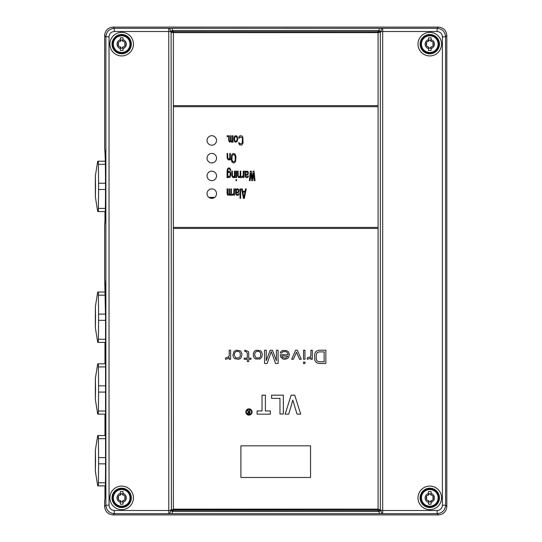 <?xml version="1.0" encoding="UTF-8"?>
<svg xmlns="http://www.w3.org/2000/svg" width="542" height="542" viewBox="0 0 542 542"><rect width="100%" height="100%" fill="white"/><g stroke="black" fill="none" stroke-linecap="round" stroke-linejoin="round"><path stroke-width="0.81" d="M214.659 197.41L208.907 197.41M216.529 158.183A4.749 4.749 0 0 0 211.787 153.433A4.749 4.749 0 0 0 207.037 158.183A4.749 4.749 0 0 0 211.787 162.932A4.749 4.749 0 0 0 216.529 158.183M236.041 136.516L236.976 137.729L237.091 139.341L236.508 141.164L235.58 141.36L234.645 140.148L234.523 138.535L235.113 136.713L236.041 136.516M234.076 161.719L232.681 161.516L231.976 159.694L232.098 155.859L233.148 154.646L234.544 154.849L235.248 156.665L235.133 160.507L234.076 161.719M243.886 197.573L242.836 192.119L244.943 192.119L243.886 197.573M236.183 192.322L236.651 190.1L237.938 189.693L238.521 190.499L238.168 191.915L236.183 192.322M245.546 174.592L246.014 172.37L247.301 171.97L247.884 172.776L247.531 174.192L245.546 174.592M227.687 175.405L227.925 172.776L228.738 172.166L229.672 172.37L230.255 173.786L229.91 176.211L228.738 176.617L227.687 175.405M324.15 361.819L319.069 361.819L317.09 360.972L316.243 358.994L316.243 354.746L317.09 352.767L319.069 351.921L324.15 351.921L324.15 361.819M287.707 356.162L286.576 357.578L284.882 358.14L282.341 357.293L281.772 355.877L287.707 356.162M251.583 412.001A2.615 2.615 0 0 0 248.968 409.386A2.615 2.615 0 0 0 246.353 412.001A2.615 2.615 0 0 0 248.968 414.616A2.615 2.615 0 0 0 251.583 412.001M249.564 411.812L248.514 411.812L248.012 409.915L247.579 409.915L248.141 411.995L247.64 413.167L248.141 414.074L249.937 414.163L249.937 409.915L249.564 409.915L249.564 411.812M249.564 412.354L249.564 413.715L248.202 413.621L248.202 412.448L249.564 412.354M258.324 351.351L259.455 351.636L260.587 353.052L260.587 356.446L259.455 357.862L256.068 357.862L254.652 355.315L254.936 353.052L256.068 351.636L258.324 351.351M237.985 351.351L239.11 351.636L240.242 353.052L240.242 356.446L239.11 357.862L235.723 357.862L234.313 355.315L234.591 353.052L235.723 351.636L237.985 351.351M173.372 227.403L378.079 227.403L378.079 106.686L173.372 106.686L173.372 228.453L378.079 228.453L378.079 509.128L173.372 509.128L173.372 228.453M216.529 140.453A4.749 4.749 0 0 0 211.787 135.703A4.749 4.749 0 0 0 207.037 140.453A4.749 4.749 0 0 0 211.787 145.202A4.749 4.749 0 0 0 216.529 140.453M216.529 175.906A4.749 4.749 0 0 0 211.787 171.157A4.749 4.749 0 0 0 207.037 175.906A4.749 4.749 0 0 0 211.787 180.655A4.749 4.749 0 0 0 216.529 175.906M216.529 193.636A4.749 4.749 0 0 0 211.787 188.887A4.749 4.749 0 0 0 207.037 193.636A4.749 4.749 0 0 0 211.787 198.386A4.749 4.749 0 0 0 216.529 193.636M238.609 138.129L239.313 138.129L240.248 136.916L242.111 137.526L242.464 138.935L242.111 143.386L240.248 143.989L239.313 142.776L238.609 142.776L239.666 144.999L241.881 144.999L243.046 142.98L242.816 137.119L241.881 135.906L240.248 135.703L239.198 136.313L238.609 138.129M236.278 135.703L234.645 136.11L233.941 138.535L234.408 141.36L235.343 142.173L236.976 141.767L237.681 139.341L237.213 136.516L236.278 135.703M232.423 135.703L232.423 140.757L231.84 141.36L231.143 140.554L231.143 135.703L230.56 135.703L230.56 140.554L230.093 141.36L229.273 140.554L229.273 135.703L228.69 135.703L228.69 140.554L229.51 142.173L230.675 141.36L231.373 142.173L232.423 141.564L232.423 142.173L233.006 142.173L233.006 135.703L232.423 135.703M227.173 135.703L227.173 136.713L227.755 136.713L227.755 135.703L227.173 135.703M234.076 162.932L235.594 161.516L235.946 156.665L235.133 154.036L233.148 153.433L231.63 154.849L231.278 159.694L232.098 162.322L234.076 162.932M229.761 153.433L229.761 158.081L228.71 159.091L227.775 158.284L227.66 153.433L227.078 153.433L227.193 158.284L228.243 159.897L229.178 159.694L229.761 158.887L229.761 159.897L230.343 159.897L230.343 153.433L229.761 153.433M243.426 198.386L244.354 198.386L246.224 188.887L245.526 188.887L245.059 191.312L242.721 191.312L242.254 188.887L241.556 188.887L243.426 198.386M250.099 180.655L250.804 173.379L251.732 180.655L252.667 180.655L253.602 173.379L254.3 180.655L255.004 180.655L254.069 171.157L253.134 171.157L252.199 178.84L251.271 171.157L250.336 171.157L249.401 180.655L250.099 180.655M240.038 188.887L240.038 198.386L240.621 198.386L240.621 188.887L240.038 188.887M235.37 188.887L235.716 194.341L237.003 195.35L238.521 195.147L239.103 193.738L237.003 194.544L236.305 194.138L236.183 193.128L238.636 192.525L238.988 189.896L237.938 188.887L236.651 189.09L236.183 189.896L235.953 188.887L235.37 188.887M233.853 188.887L233.853 192.925L233.5 193.738L232.335 194.341L232.335 195.35L233.853 194.138L233.853 195.35L234.435 195.35L234.435 188.887L233.853 188.887M230.817 188.887L230.817 193.934L230.235 194.544L229.53 193.738L229.53 188.887L228.948 188.887L228.948 193.738L228.48 194.544L227.667 193.738L227.667 188.887L227.078 188.887L227.078 193.738L227.897 195.35L229.063 194.544L229.767 195.35L230.817 194.747L230.817 195.35L231.4 195.35L231.4 188.887L230.817 188.887M244.733 171.157L245.079 176.617L246.366 177.627L247.884 177.424L248.466 176.008L246.366 176.814L245.668 176.414L245.546 175.405L247.999 174.795L248.351 172.166L247.301 171.157L246.014 171.36L245.546 172.166L245.316 171.157L244.733 171.157M243.216 171.157L243.216 175.202L242.863 176.008L241.698 176.617L241.698 177.627L243.216 176.414L243.216 177.627L243.798 177.627L243.798 171.157L243.216 171.157M240.181 171.157L240.181 175.804L239.13 176.814L238.195 176.008L238.08 171.157L237.491 171.157L237.613 176.008L238.663 177.627L239.598 177.424L240.181 176.617L240.181 177.627L240.763 177.627L240.763 171.157L240.181 171.157M235.973 171.157L235.973 177.627L236.563 177.627L236.563 171.157L235.973 171.157M235.973 179.646L235.973 180.655L236.563 180.655L236.563 179.646L235.973 179.646M234.462 171.157L234.462 175.804L233.406 176.814L232.477 176.008L232.355 171.157L231.773 171.157L231.888 176.008L232.945 177.627L233.873 177.424L234.462 176.617L234.462 177.627L235.045 177.627L235.045 171.157L234.462 171.157M230.838 170.351L229.91 168.128L228.738 167.925L227.572 168.731L227.105 170.757L227.105 177.627L227.687 177.627L227.687 176.414L228.27 177.424L229.91 177.424L230.838 175.202L230.723 172.776L229.91 171.36L228.27 171.36L227.687 172.37L227.925 169.544L228.27 168.935L229.442 168.731L230.255 170.351L230.838 170.351M300.715 414.163L294.74 395.172L291.135 395.172L285.153 414.163L288.73 414.163L292.822 400.111L297.057 414.163L300.715 414.163M283.337 414.007L283.337 395.172L271.576 395.172L271.576 398.37L279.963 398.37L279.963 414.007L283.337 414.007M265.404 410.951L265.404 395.172L262.03 395.172L262.03 410.951L257.084 410.951L257.084 414.163L270.363 414.163L270.363 410.951L265.404 410.951M319.069 363.519L325.85 363.519L325.85 350.22L319.069 350.22L316.521 351.074L315.397 352.205L314.55 354.746L314.827 360.403L316.521 362.666L319.069 363.519M310.871 350.22L310.871 355.877L310.024 357.009L307.199 357.862L307.199 359.271L309.462 358.709L310.871 357.578L310.871 359.271L312.287 359.271L312.287 350.22L310.871 350.22M303.527 350.22L303.527 359.271L304.943 359.271L304.943 350.22L303.527 350.22M303.527 362.103L303.527 363.519L304.943 363.519L304.943 362.103L303.527 362.103M299.57 359.271L301.271 359.271L297.314 350.22L295.62 350.22L291.664 359.271L293.358 359.271L296.467 352.205L299.57 359.271M289.401 354.746L288.554 351.921L286.291 350.505L282.619 350.505L280.641 351.921L280.363 353.052L281.772 353.052L282.904 351.636L286.013 351.636L287.423 352.767L287.992 354.183L287.992 354.746L280.363 354.746L280.641 357.009L282.904 358.994L284.597 359.271L287.145 358.709L288.554 357.578L289.401 354.746M255.499 358.994L260.018 358.994L261.718 357.293L262.281 354.183L261.718 352.205L260.587 350.789L256.63 350.22L254.936 350.789L253.805 352.205L253.243 354.183L253.52 356.446L254.367 358.14L255.499 358.994M244.76 350.22L244.76 351.351L246.176 351.636L247.308 353.052L247.308 358.14L244.198 358.14L244.198 359.271L247.308 359.271L247.308 361.534L248.717 361.534L248.717 359.271L250.98 359.271L250.98 358.14L248.717 358.14L248.717 352.483L248.155 351.351L244.76 350.22M241.373 357.293L241.935 354.183L241.373 352.205L240.242 350.789L236.285 350.22L234.029 351.351L232.897 355.315L233.46 357.293L234.591 358.709L238.548 359.271L240.242 358.709L241.373 357.293M230.635 350.22L229.225 350.22L229.225 355.877L228.378 357.009L225.553 357.862L225.553 359.271L227.809 358.709L229.225 357.578L229.225 359.271L230.635 359.271L230.635 350.22M245.844 412.001A3.123 3.123 0 0 0 248.968 415.125A3.123 3.123 0 0 0 252.091 412.001A3.123 3.123 0 0 0 248.968 408.878A3.123 3.123 0 0 0 245.844 412.001M266.237 360.687L266.237 350.22L264.543 350.22L264.543 363.519L267.084 363.519L271.318 351.636L275.56 363.519L278.1 363.519L278.1 350.22L276.406 350.22L276.406 360.687L272.45 350.22L270.194 350.22L266.237 360.687M310.546 477.475L310.546 445.822L240.905 445.822L240.905 477.475L310.546 477.475M173.372 105.636L378.079 105.636L378.079 32.615L173.372 32.615L173.372 106.686M378.079 227.403L378.079 228.453M378.079 105.636L378.079 106.686M172.261 513.681L172.261 511.411L170.513 510.103L170.513 510.489A3.164 1.748 -89 0 1 168.765 513.653L114.315 513.653L113.075 514.9L438.383 514.9C443.505 514.399 446.323 511.587 446.818 506.458L445.578 505.219C445.077 510.34 442.265 513.152 437.137 513.653L168.765 513.653L168.765 510.489L114.315 510.489C111.117 510.178 109.355 508.416 109.044 505.219L109.044 36.781C109.355 33.584 111.117 31.822 114.315 31.511L168.765 31.511L168.765 28.347L172.261 28.319L382.693 28.347L382.693 31.511L437.137 31.511L437.137 28.347L438.383 27.1L113.075 27.1C107.946 27.601 105.134 30.413 104.633 35.542L104.633 148.732C105.812 149.978 105.812 223.196 104.633 224.442L104.633 279.57C105.134 280.668 105.561 298.378 105.548 317.429L105.548 463.044C105.561 482.102 105.134 499.799 104.633 500.896L104.633 506.458C105.134 511.587 107.946 514.399 113.075 514.9L438.383 514.9C443.505 514.399 446.323 511.587 446.818 506.458L446.818 35.542C446.323 30.413 443.505 27.601 438.383 27.1L113.075 27.1C107.946 27.601 105.134 30.413 104.633 35.542L105.88 36.781C106.374 31.66 109.193 28.848 114.315 28.347L168.765 28.347A3.164 1.748 89 0 1 170.513 31.511L170.513 31.897L170.818 31.497A1.057 0.379 48.3 0 1 170.981 31.768L170.513 31.897L171.943 32.452A1.057 0.488 110.6 0 1 172.356 31.666L377.97 31.734L377.97 32.615L380.335 32.174L380.945 31.897L380.47 31.768A1.057 0.379 131.7 0 1 380.633 31.497L382.693 31.511L382.693 510.489L380.633 510.503L379.19 511.411L377.97 511.472L173.481 511.472L172.261 511.411L172.356 510.334L170.913 509.961A1.057 0.698 -107.2 0 0 170.981 510.232A1.057 0.379 -48.3 0 1 170.818 510.503L168.765 510.489L168.765 31.511L170.818 31.497L172.261 30.589L173.481 30.528L377.97 30.528L379.19 30.589L380.945 31.897L380.945 31.511A3.164 1.748 91 0 1 382.693 28.347L437.137 28.347C442.265 28.848 445.077 31.66 445.578 36.781L442.407 36.781L442.407 505.219C442.096 508.416 440.341 510.178 437.137 510.489L382.693 510.489L382.693 513.653A3.164 1.748 -91 0 1 380.945 510.489L380.945 510.103L377.97 509.128M379.508 509.548A1.057 0.488 -69.4 0 1 379.095 510.334L172.356 510.334A1.057 0.488 -110.6 0 1 171.943 509.548L170.913 509.961M379.508 32.452A1.057 0.488 69.4 0 0 379.095 31.666L380.037 31.666L380.335 32.174L380.335 509.826A1.057 0.705 -52.8 0 1 380.037 510.334L379.095 510.334L379.19 513.681M380.47 509.927L380.037 510.334M380.037 31.666L380.47 31.768A1.057 0.698 72.8 0 1 380.538 32.039M380.47 32.073A1.057 0.725 72.9 0 0 380.382 31.754A1.057 0.393 129.3 0 1 380.579 31.402M377.97 30.528L377.97 31.734L379.095 31.666L379.19 28.319M173.481 30.528L173.481 32.615L171.943 32.452M377.97 511.472L377.97 509.385L171.943 509.548M380.579 510.598A1.057 0.393 -129.3 0 1 380.382 510.246L380.47 510.232A1.057 0.379 -131.7 0 0 380.633 510.503L380.945 510.103L380.47 510.232A1.057 0.698 -72.8 0 0 380.538 509.961M172.261 28.319L172.356 31.666L171.069 31.754A1.057 0.393 50.7 0 0 170.879 31.402M171.414 510.334L171.123 32.174A1.057 0.705 127.2 0 1 171.414 31.666M170.987 509.927A1.057 0.725 -107.1 0 0 171.069 510.246A1.057 0.393 -50.7 0 1 170.879 510.598M104.633 35.542L104.633 148.732A2.107 2.1 162.6 0 0 104.721 149.328C105.311 153.799 105.622 172.939 105.527 193.934C105.453 209.009 105.162 220.465 104.714 223.86L104.728 223.812M104.701 223.907A2.107 2.107 0 0 0 104.633 224.442L104.633 224.442A2.107 2.1 -162.6 0 1 104.721 223.846M97.919 161.211L98.298 161.211A27.432 0.481 90 0 1 98.393 164.334L98.583 183.25L105.541 183.25M98.583 183.25A27.432 0.481 90 0 1 98.583 186.373A27.432 0.481 90 0 1 98.583 189.497L105.541 189.497M98.583 189.497L98.393 208.419L105.365 208.419M98.393 208.419A27.432 0.481 90 0 1 98.298 211.543L105.297 211.543M98.298 161.211L105.29 161.211M98.393 164.334L105.358 164.334M95.548 186.373L95.345 196.868L95.345 175.886L95.548 186.373M98.298 211.543L97.919 211.543M97.919 292.05L98.298 292.05A27.432 0.481 90 0 1 98.393 295.173L98.583 314.096L105.541 314.096M98.583 314.096A27.432 0.481 90 0 1 98.583 317.219A27.432 0.481 90 0 1 98.583 320.342L105.548 320.342M98.583 320.342L98.393 339.258L105.548 339.258M98.393 339.258A27.432 0.481 90 0 1 98.298 342.381L105.548 342.381M98.298 292.05L105.29 292.05M98.393 295.173L105.358 295.173M95.548 317.219L95.345 327.707L95.345 306.725L95.548 317.219M98.298 342.381L97.919 342.381M97.919 363.804L98.298 363.804A27.432 0.481 90 0 1 98.393 366.927L98.583 385.843L105.548 385.843M98.583 385.843A27.432 0.481 90 0 1 98.583 388.966A27.432 0.481 90 0 1 98.583 392.09L105.548 392.09M98.583 392.09L98.393 411.012L105.548 411.012M98.393 411.012A27.432 0.481 90 0 1 98.298 414.135L105.548 414.135M98.298 363.804L105.548 363.804M98.393 366.927L105.548 366.927M95.548 388.966L95.345 399.461L95.345 378.479L95.548 388.966M98.298 414.135L97.919 414.135M97.919 435.551L98.298 435.551A27.432 0.481 90 0 1 98.393 438.674L98.583 457.597L105.548 457.597M98.583 457.597A27.432 0.481 90 0 1 98.583 460.72A27.432 0.481 90 0 1 98.583 463.844L105.548 463.844M98.583 463.844L98.393 482.766L105.399 482.766M98.393 482.766A27.432 0.481 90 0 1 98.298 485.883L105.344 485.883M98.298 435.551L105.548 435.551M98.393 438.674L105.548 438.674M95.548 460.72L95.345 471.208L95.345 450.233L95.548 460.72M98.298 485.883L97.919 485.883M104.633 224.442L104.633 279.57A2.107 2.1 162.6 0 0 104.721 280.167M104.701 500.361A2.107 2.107 0 0 0 104.633 500.896L104.633 500.896A2.107 2.1 -162.6 0 1 104.721 500.3L104.728 500.266M114.315 510.489L114.315 513.653C109.193 513.152 106.374 510.34 105.88 505.219L109.044 505.219M420.287 44.139A9.499 9.499 0 0 0 429.779 53.638A9.499 9.499 0 0 0 439.277 44.139A9.499 9.499 0 0 0 429.779 34.641A9.499 9.499 0 0 0 420.287 44.139M112.174 44.139A9.499 9.499 0 0 0 121.672 53.638A9.499 9.499 0 0 0 131.171 44.139A9.499 9.499 0 0 0 121.672 34.641A9.499 9.499 0 0 0 112.174 44.139M420.287 497.861A9.499 9.499 0 0 0 429.779 507.359A9.499 9.499 0 0 0 439.277 497.861A9.499 9.499 0 0 0 429.779 488.362A9.499 9.499 0 0 0 420.287 497.861M112.174 497.861A9.499 9.499 0 0 0 121.672 507.359A9.499 9.499 0 0 0 131.171 497.861A9.499 9.499 0 0 0 121.672 488.362A9.499 9.499 0 0 0 112.174 497.861M438.749 497.861A8.97 8.97 0 0 1 429.779 506.831A8.97 8.97 0 0 1 420.816 497.861A8.97 8.97 0 0 1 429.779 488.891A8.97 8.97 0 0 1 438.749 497.861M438.119 497.861A8.333 8.333 0 0 0 429.779 489.528A8.333 8.333 0 0 0 421.446 497.861A8.333 8.333 0 0 0 429.779 506.201A8.333 8.333 0 0 0 438.119 497.861M430.538 494.182L430.592 494.331A1.47 1.47 0 0 0 431.1 495.131L431.1 491.533L428.465 491.533L428.465 495.131A1.47 1.47 0 0 0 428.973 494.331L429.027 494.182M429.027 501.54L428.973 501.391A1.47 1.47 0 0 0 428.465 500.591L428.465 502.312A4.641 4.641 0 0 1 428.465 493.41M428.465 502.312L428.465 504.196L431.1 504.196L431.1 500.591A1.47 1.47 0 0 0 430.592 501.391L430.538 501.54M431.1 493.41A4.641 4.641 0 0 1 431.1 502.312M430.592 494.331A0.833 0.833 0 0 0 428.973 494.331M428.973 501.391A0.833 0.833 0 0 0 430.592 501.391M431.1 500.591L432.435 500.327L433.248 498.925L433.248 496.797L432.435 495.395L431.1 495.131M428.465 495.131L427.13 495.395L426.317 496.797L426.317 498.925L427.13 500.327L428.465 500.591M429.569 493.721L430.307 493.884M433.363 496.662L433.072 497M433.248 496.797L432.787 497.861L433.363 499.06M426.202 499.06L426.778 497.861L426.202 496.662M432.15 500.273L430.985 500.7M429.996 502L429.257 501.845M438.749 44.139A8.97 8.97 0 0 1 429.779 53.109A8.97 8.97 0 0 1 420.816 44.139A8.97 8.97 0 0 1 429.779 35.169A8.97 8.97 0 0 1 438.749 44.139M438.119 44.139A8.333 8.333 0 0 0 429.779 35.799A8.333 8.333 0 0 0 421.446 44.139A8.333 8.333 0 0 0 429.779 52.472A8.333 8.333 0 0 0 438.119 44.139M430.538 40.46L430.592 40.609A1.47 1.47 0 0 0 431.1 41.409L431.1 37.804L428.465 37.804L428.465 41.409A1.47 1.47 0 0 0 428.973 40.609L429.027 40.46M429.027 47.818L428.973 47.669A1.47 1.47 0 0 0 428.465 46.869L428.465 48.59A4.641 4.641 0 0 1 428.465 39.688M428.465 48.59L428.465 50.467L431.1 50.467L431.1 46.869A1.47 1.47 0 0 0 430.592 47.669L430.538 47.818M431.1 39.688A4.641 4.641 0 0 1 431.1 48.59M430.592 40.609A0.833 0.833 0 0 0 428.973 40.609M428.973 47.669A0.833 0.833 0 0 0 430.592 47.669M431.886 41.727L431.1 41.409M428.465 41.409L427.13 41.673L426.317 43.075L426.317 45.203L427.13 46.605L428.465 46.869M431.1 46.869L432.435 46.605L433.248 45.203L433.248 43.075L432.611 41.639M429.569 40L430.307 40.155M433.248 43.075L432.787 44.139L433.363 45.338M426.202 45.338L426.778 44.139L426.202 42.94M429.996 48.279L429.257 48.116M130.642 44.139A8.97 8.97 0 0 1 121.672 53.109A8.97 8.97 0 0 1 112.702 44.139A8.97 8.97 0 0 1 121.672 35.169A8.97 8.97 0 0 1 130.642 44.139M130.005 44.139A8.333 8.333 0 0 0 121.672 35.799A8.333 8.333 0 0 0 113.339 44.139A8.333 8.333 0 0 0 121.672 52.472A8.333 8.333 0 0 0 130.005 44.139M122.431 40.46L122.478 40.609A1.47 1.47 0 0 0 122.993 41.409L122.993 37.804L120.351 37.804L120.351 41.409A1.47 1.47 0 0 0 120.859 40.609L120.913 40.46M120.913 47.818L120.859 47.669A1.47 1.47 0 0 0 120.351 46.869L120.351 48.59A4.641 4.641 0 0 1 120.351 39.688M120.351 48.59L120.351 50.467L122.993 50.467L122.993 46.869A1.47 1.47 0 0 0 122.478 47.669L122.431 47.818M122.993 39.688A4.641 4.641 0 0 1 122.993 48.59M122.478 40.609A0.833 0.833 0 0 0 120.859 40.609M120.859 47.669A0.833 0.833 0 0 0 122.478 47.669M123.772 41.727L122.993 41.409M120.351 41.409L119.016 41.673L118.21 43.075L118.21 45.203L119.016 46.605L120.351 46.869M122.993 46.869L124.321 46.605L125.134 45.203L125.134 43.075L124.504 41.639M121.455 40L122.201 40.155M125.134 43.075L124.68 44.139L125.249 45.338M118.095 45.338L118.664 44.139L118.095 42.94M121.889 48.279L121.144 48.116M130.642 497.861A8.97 8.97 0 0 1 121.672 506.831A8.97 8.97 0 0 1 112.702 497.861A8.97 8.97 0 0 1 121.672 488.891A8.97 8.97 0 0 1 130.642 497.861M130.005 497.861A8.333 8.333 0 0 0 121.672 489.528A8.333 8.333 0 0 0 113.339 497.861A8.333 8.333 0 0 0 121.672 506.201A8.333 8.333 0 0 0 130.005 497.861M122.431 494.182L122.478 494.331A1.47 1.47 0 0 0 122.993 495.131L122.993 491.533L120.351 491.533L120.351 495.131A1.47 1.47 0 0 0 120.859 494.331L120.913 494.182M120.913 501.54L120.859 501.391A1.47 1.47 0 0 0 120.351 500.591L120.351 502.312A4.641 4.641 0 0 1 120.351 493.41M120.351 502.312L120.351 504.196L122.993 504.196L122.993 500.591A1.47 1.47 0 0 0 122.478 501.391L122.431 501.54M122.993 493.41A4.641 4.641 0 0 1 122.993 502.312M122.478 494.331A0.833 0.833 0 0 0 120.859 494.331M120.859 501.391A0.833 0.833 0 0 0 122.478 501.391M122.993 500.591L124.321 500.327L125.134 498.925L125.134 496.797L124.321 495.395L122.993 495.131M120.351 495.131L119.016 495.395L118.21 496.797L118.21 498.925L119.016 500.327L120.351 500.591M121.455 493.721L122.201 493.884M125.249 496.662L124.958 497M125.134 496.797L124.68 497.861L125.249 499.06M118.095 499.06L118.664 497.861L118.095 496.662M124.037 500.273L122.871 500.7M121.889 502L121.144 501.845M214.198 197.722L209.368 197.722M173.481 511.472L173.481 509.128M438.383 514.9L437.137 513.653L437.137 510.489M437.137 31.511C440.341 31.822 442.096 33.584 442.407 36.781M418.011 44.139A11.775 11.775 0 0 1 429.779 32.364A11.775 11.775 0 0 1 441.554 44.139A11.775 11.775 0 0 1 429.779 55.914A11.775 11.775 0 0 1 418.011 44.139M418.011 497.861A11.775 11.775 0 0 1 429.779 486.086A11.775 11.775 0 0 1 441.554 497.861A11.775 11.775 0 0 1 429.779 509.636A11.775 11.775 0 0 1 418.011 497.861M109.897 497.861A11.775 11.775 0 0 1 121.672 486.086A11.775 11.775 0 0 1 133.447 497.861A11.775 11.775 0 0 1 121.672 509.636A11.775 11.775 0 0 1 109.897 497.861M109.897 44.139A11.775 11.775 0 0 1 121.672 32.364A11.775 11.775 0 0 1 133.447 44.139A11.775 11.775 0 0 1 121.672 55.914A11.775 11.775 0 0 1 109.897 44.139M113.075 514.9L113.075 514.9C107.946 514.399 105.134 511.587 104.633 506.458L105.88 505.219L105.88 36.781L109.044 36.781M446.818 506.458L446.818 35.542L445.578 36.781L445.578 505.219L442.407 505.219M113.075 27.1L114.315 28.347L114.315 31.511M104.979 211.543L104.979 220.865L104.979 211.543M104.979 342.381L104.979 363.804L104.979 342.381M104.979 414.135L104.979 435.551L104.979 414.135M104.979 485.883L104.979 497.319L104.979 485.883M104.728 280.2L105.548 317.429L105.548 463.044C105.561 481.188 105.155 498.376 104.714 500.313M420.118 44.139A9.661 9.661 0 0 1 429.779 34.471A9.661 9.661 0 0 1 439.447 44.139A9.661 9.661 0 0 1 429.779 53.8A9.661 9.661 0 0 1 420.118 44.139M131.333 44.139A9.661 9.661 0 0 1 121.672 53.8A9.661 9.661 0 0 1 112.011 44.139A9.661 9.661 0 0 1 121.672 34.471A9.661 9.661 0 0 1 131.333 44.139M439.447 497.861A9.661 9.661 0 0 1 429.779 507.529A9.661 9.661 0 0 1 420.118 497.861A9.661 9.661 0 0 1 429.779 488.2A9.661 9.661 0 0 1 439.447 497.861M131.333 497.861A9.661 9.661 0 0 1 121.672 507.529A9.661 9.661 0 0 1 112.011 497.861A9.661 9.661 0 0 1 121.672 488.2A9.661 9.661 0 0 1 131.333 497.861M446.818 35.542C446.323 30.413 443.505 27.601 438.383 27.1M104.633 148.732A2.107 2.107 0 0 0 104.694 149.24M95.345 196.868L97.716 211.543M95.345 175.886L97.716 161.211M95.345 327.707L97.716 342.381M95.345 306.725L97.716 292.05M95.345 399.461L97.716 414.135M95.345 378.479L97.716 363.804M95.345 471.208L97.716 485.883M95.345 450.233L97.716 435.551M104.633 279.57A2.107 2.107 0 0 0 104.701 280.085M104.633 500.896L104.633 506.458"/></g></svg>
